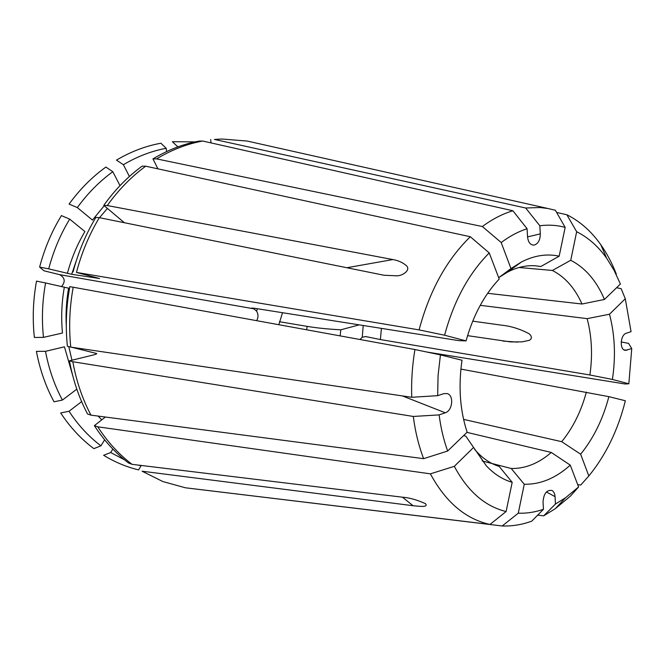 <?xml version="1.0" encoding="UTF-8"?>
<svg xmlns="http://www.w3.org/2000/svg" width="665" height="665" viewBox="0 0 665 665"><rect width="100%" height="100%" fill="white"/><g stroke="black" fill="none" stroke-linecap="round" stroke-linejoin="round"><path stroke-width="1" d="M61.479 286.657C65.627 281.652 64.987 277.646 59.559 274.637L43.99 270.796L39.626 267.081C44.497 248.569 51.762 231.412 61.413 215.593L69.684 219.126C60.407 234.429 53.416 251.013 48.703 268.876L71.67 274.288L99.551 278.51L76.475 272.426C81.612 252.742 89.235 234.487 99.343 217.663L383.954 275.244L396.806 275.817C402.807 275.909 411.411 269.799 406.107 265.435C402.516 262.409 398.102 260.456 392.857 259.558L107.281 205.543C118.503 189.858 131.304 176.74 145.685 166.184L142.077 166.167C127.738 176.674 114.97 189.733 103.782 205.352L107.281 205.543M480.246 305.318L587.137 318.643C591.825 336.365 592.739 355.152 589.888 374.994L380.388 339.557L365.7 336.573L362.259 337.213L360.014 339.507M359.233 324.861L340.812 329.807C327.779 329.109 316.548 327.961 307.13 326.374L279.441 321.71M340.114 335.883L340.812 329.807M256.673 320.671C258.436 317.338 258.411 314.163 256.599 311.137L253.814 308.818L251.636 308.07L254.254 308.236L458.958 340.655L466.074 340.887L444.586 335.218C453.813 301.021 468.7 273.589 489.232 252.916L499.207 279.051C484.162 295.011 473.114 315.626 466.074 340.887M282.542 312.716L278.81 324.711M606.638 258.211L614.144 270.422L620.395 284.038L604.443 299.45C596.596 280.896 585.358 267.837 570.736 260.273L576.663 231.736C588.234 237.538 598.226 246.358 606.638 258.211L600.794 244.72C591.318 231.312 580.005 221.32 566.854 214.745L576.663 231.736M519.033 267.505L552.399 270.464L570.736 260.273M487.644 293.307L582 304.013C574.959 288.186 565.092 277.006 552.399 270.464M582 304.013L604.443 299.45M616.33 274.155C612.133 263.29 606.962 253.473 600.794 244.72M566.854 214.745L556.63 212.443M454.311 466.323L473.58 447.437L486.356 465.849C494.087 474.062 502.698 479.548 512.183 482.316L506.107 511.535C484.901 506.339 467.636 491.269 454.311 466.323L430.388 473.846C445.766 502.216 465.625 519.082 489.989 524.452L506.107 511.535M474.561 449.282L476.772 451.784C483.472 458.941 490.945 463.821 499.174 466.431L512.183 482.316M463.605 435.625L465.799 436.157L473.58 447.437M105.369 417.03L94.364 425.642L97.763 426.814C107.489 441.884 118.927 454.386 132.061 464.336L402.608 497.212C409.291 497.678 416.922 499.831 425.484 503.663C428.834 507.653 418.842 506.24 413.098 505.724L142.077 471.211L162.9 481.568L185.402 487.786L489.989 524.452M94.364 425.642C104.073 440.646 115.477 453.106 128.594 463.023L132.061 464.336M60.673 412.948L69.027 411.269C78.079 425.068 88.719 436.589 100.93 445.833L93.848 448.642C81.138 439.124 70.083 427.229 60.673 412.948M69.027 411.269L81.629 401.627M104.629 439.823L100.93 445.833M430.388 473.846L97.763 426.814M105.893 167.048L112.801 171.711C99.501 181.379 87.68 193.332 77.331 207.58L69.06 204.105C79.8 189.35 92.078 176.998 105.893 167.048M112.801 171.711L120.008 185.626M104.239 205.743L92.443 220.082L77.331 207.58M103.782 205.352L124.114 222.501M444.586 335.218L419.075 329.898C429.515 290.863 446.589 259.807 470.313 236.74L489.232 252.916M470.313 236.74L145.685 166.184M419.075 329.898L76.475 272.426M588.824 475.974L580.645 454.195C593.587 438.227 602.997 419.041 608.866 396.656L625.358 400.746C618.018 430.072 605.84 455.151 588.824 475.974L580.736 485.051L577.719 484.66M460.895 369.092L608.866 396.656M463.58 419.382L561.709 441.685C572.931 427.894 581.152 411.361 586.364 392.084M561.709 441.685L580.645 454.195M543.463 509.29L543.031 501.876C543.712 493.646 546.655 489.831 551.859 490.429C553.745 491.443 554.81 493.513 555.059 496.655L555.466 504.012L565.391 497.877L578.6 486.963L570.262 465.134C555.84 478.16 540.512 484.536 524.269 484.261L518.268 513.197C526.705 513.496 535.101 512.191 543.463 509.29L531.726 521.169C521.942 524.71 512.092 526.314 502.175 525.973L518.268 513.197M482.192 460.961L511.219 468.501C525.308 468.742 538.667 463.389 551.285 452.449L570.262 465.134M466.963 432.375L551.285 452.449M511.219 468.501L524.269 484.261M196.541 489.132L502.175 525.973M539.847 225.759L540.296 233.864C540.213 240.048 538.16 243.789 534.153 245.094C530.429 245.177 528.234 242.442 527.553 236.89L527.079 228.71C518.268 231.603 509.639 236.208 501.194 242.534L510.978 268.585L521.443 261.977C534.327 255.427 546.904 253.498 559.174 256.183L565.159 227.38C557.012 225.152 548.575 224.62 539.847 225.759L525.674 207.995L214.429 139.434L221.861 139.018L247.264 141.063L254.994 142.792M559.174 256.183L540.803 266.524L536.023 265.85C526.663 265.061 517.229 267.122 507.711 272.018L499.024 277.446L510.978 268.585M498.575 277.396L499.024 277.446M221.861 139.018L214.429 139.434M178.536 146.641L177.688 146.716L172.368 141.703L195.086 141.894M210.664 139.534L211.046 142.917M525.674 207.995L540.13 207.53L547.952 208.502L555.391 210.273L565.159 227.38M631.75 348.56L625.541 350.364C619.356 350.297 620.104 334.828 626.38 333.215L631.06 331.66L625.283 298.751L609.489 314.229C614.884 334.728 615.856 356.473 612.407 379.449L628.841 383.78L631.75 348.56L628.566 343.381L621.168 341.926M467.578 335.65L510.637 341.918L521.975 341.877L529.315 340.314C532.125 338.651 532.05 336.457 529.116 333.714C519.939 328.951 510.895 326.124 501.975 325.235L472.715 321.153M589.888 374.994L612.407 379.449M587.137 318.643L609.489 314.229M426.706 352.001L625.216 384.013L628.841 383.78M69.817 286.657L73.2 287.23C69.542 307.297 68.728 327.255 70.756 347.113L67.398 346.274C65.37 326.507 66.176 306.632 69.817 286.657M411.751 397.288C411.186 381.494 412.25 365.575 414.927 349.524L440.446 354.894L438.077 375.359L437.661 395.667L411.751 397.288L70.756 347.113M437.661 395.667L443.813 393.63L447.179 393.58C454.17 395.326 452.616 410.721 445.251 412.782L439.124 414.894C440.779 427.844 443.63 439.889 447.67 451.028L467.146 432.192C459.972 410.372 458.26 386.382 462.017 360.239L440.446 354.894M36.509 281.112L45.577 282.957C42.286 301.17 41.579 319.316 43.474 337.379L34.372 337.463C32.361 318.759 33.075 299.982 36.509 281.112M45.577 282.957L69.501 288.377M64.314 287.322C61.621 302.608 61.014 317.837 62.477 333.024L43.474 337.379M414.927 349.524L73.2 287.23M616.58 287.721L621.168 288.693L625.283 298.751M555.466 504.012L543.671 515.849L555.366 508.642L570.62 495.924L578.6 486.963M543.671 515.849L537.694 515.126M69.459 360.829C72.975 380.114 79.01 397.845 87.572 414.012L90.964 415.143C82.385 398.909 76.334 381.103 72.817 361.735L69.459 360.829L95.053 354.545L96.724 353.73L96.35 353.431L96.458 354.013M72.568 375.068L64.439 346.822L45.503 351.32L36.409 351.353C39.858 369.615 45.727 386.432 54.031 401.801L62.402 400.064L76.808 389.158M45.503 351.32C48.819 368.95 54.447 385.201 62.402 400.064M71.629 347.246L96.35 353.431M142.077 471.211L162.9 481.568M112.834 449.05L110.706 452.524L103.615 455.292C114.771 462.092 126.441 466.963 138.628 469.906M110.706 452.524L124.613 459.897M138.644 465.134L141.03 465.824M138.586 469.881L141.254 465.45M439.124 414.894L413.306 416.456C415.259 431.668 418.692 445.733 423.622 458.667L447.67 451.028M423.622 458.667L90.964 415.143M413.306 416.456L72.817 361.735M198.926 141.121C183.149 144.022 167.829 149.949 152.958 158.902L156.599 158.885C171.504 149.899 186.865 143.948 202.667 141.03L198.926 141.121M166.591 151.578L166.2 148.287L160.897 143.233C145.618 146.009 130.814 151.637 116.466 160.107L123.382 164.721L129.409 176.474M166.2 148.287C151.479 151.038 137.198 156.508 123.382 164.721M157.929 168.844L152.958 158.902M99.343 217.663L95.868 217.413C85.793 234.155 78.196 252.326 73.075 271.927M527.079 228.71L512.881 210.755C502.499 213.897 492.324 219.151 482.358 226.524L501.194 242.534M39.626 267.081L48.703 268.876M67.398 273.39C71.404 258.427 77.24 244.479 84.912 231.553L69.684 219.126M482.358 226.524L156.599 158.885M512.881 210.755L202.667 141.03M362.259 337.213L363.198 325.493M257.33 308.726L256.599 311.137M98.121 416.082L101.77 419.848M104.073 416.855L104.738 417.529M107.414 208.411L99.509 217.696M380.388 339.557L381.411 328.377M68.586 288.228C66.359 300.921 65.602 313.631 66.309 326.34M306.706 329.79L307.13 326.374M68.761 346.615L71.953 360.214M78.927 253.016L71.67 274.288M445.251 412.782L402.358 395.899M346.872 267.737L392.857 259.558M555.059 496.655L546.414 491.975M402.45 497.196L413.098 505.724M627.087 350.164L624.177 349.948M517.511 342.126L502.981 341.062M540.296 233.864L527.553 236.89M253.814 308.818L59.559 274.637M366.157 336.665L365.226 336.523M476.772 451.784L486.356 465.849M507.711 272.018L521.443 261.977M547.952 208.502L247.264 141.063M565.391 497.877L555.366 508.642M396.806 275.784L396.215 275.875"/></g></svg>
